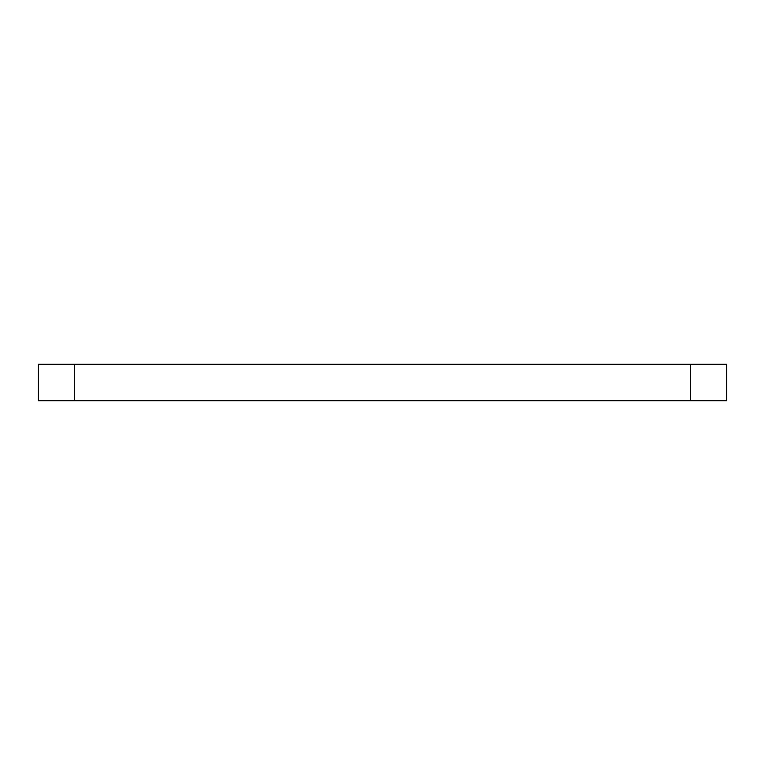 <?xml version="1.0" encoding="UTF-8"?>
<svg xmlns="http://www.w3.org/2000/svg" width="765" height="765" viewBox="0 0 765 765"><rect width="100%" height="100%" fill="white"/><g stroke="black" fill="none" stroke-linecap="round" stroke-linejoin="round"><path stroke-width="1.15" d="M74.683 364.283L38.25 364.283L38.25 400.717L726.75 400.717L726.75 364.283L74.683 364.283L74.683 400.717M726.75 364.283L726.75 400.717M690.317 364.283L690.317 400.717"/></g></svg>
